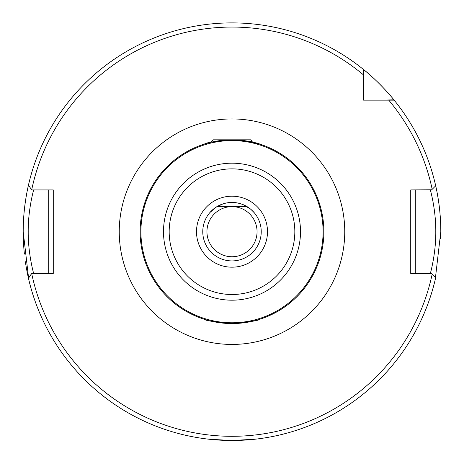 <?xml version="1.0" encoding="UTF-8"?>
<svg xmlns="http://www.w3.org/2000/svg" width="464" height="464" viewBox="0 0 464 464"><rect width="100%" height="100%" fill="white"/><g stroke="black" fill="none" stroke-linecap="round" stroke-linejoin="round"><path stroke-width="0.7" d="M249.678 141.532C269.439 147.349 256.801 140.917 231.983 139.815C215.255 141.201 206.086 142.605 204.479 144.037C206.115 142.599 215.284 141.195 232 139.815M204.479 144.037L205.071 143.852M205.645 143.678L209.154 142.703M225.336 440.382L209.055 439.222L231.681 440.487M231.263 440.487L225.446 440.382M232 323.559C249.829 321.97 259.074 320.537 259.736 319.273C258.958 320.566 249.719 321.993 232 323.559C214.206 321.975 204.96 320.549 204.264 319.273C205.007 320.56 214.252 321.987 232 323.559M259.736 319.273L259.254 319.423M259.214 319.435L257.874 319.841M256.203 320.317L252.346 321.279M252.259 321.297L248.24 322.115M243.351 322.857L237.835 323.373M202.768 231.687A29.232 29.232 0 0 0 232 260.919A29.232 29.232 0 0 0 261.232 231.687A29.232 29.232 0 0 0 232 202.455A29.232 29.232 0 0 0 202.768 231.687A29.232 29.232 0 0 1 232 202.455A29.232 29.232 0 0 1 261.232 231.687M430.348 273.447C430.198 274.021 435.98 253.999 435.789 231.687C435.98 209.397 430.198 189.335 430.348 189.927M323.872 231.687A91.872 91.872 0 0 1 232 323.559A91.872 91.872 0 0 1 140.128 231.687A91.872 91.872 0 0 1 232 139.815A91.872 91.872 0 0 1 323.872 231.687A91.872 91.872 0 0 0 232 139.815A91.872 91.872 0 0 0 140.128 231.687M28.774 279.612L23.2 231.687A208.8 208.8 0 0 0 24.406 254.098M25.369 261.719A208.8 208.8 0 0 0 28.466 278.29L31.668 273.447L53.267 273.447L53.267 189.927L31.668 189.927L28.466 185.09A208.8 208.8 0 0 1 363.544 69.536C378.392 81.252 391.86 97.133 393.89 99.818A208.8 208.8 0 0 1 394.151 100.143A208.8 208.8 0 0 1 435.696 185.803L432.187 189.312A204.624 204.624 0 0 0 388.739 100.143L394.151 100.143A208.8 208.8 0 0 1 440.8 231.687L435.226 279.612M440.678 238.861A208.8 208.8 0 0 0 435.696 185.803M232 440.487L254.945 439.222L240.764 440.301M257.056 231.687A25.056 25.056 0 0 0 232 206.631A25.056 25.056 0 0 0 206.944 231.687A25.056 25.056 0 0 0 232 256.743A25.056 25.056 0 0 0 257.056 231.687M206.944 216.63L206.451 217.488M250.589 209.125L243.496 204.81C236.692 202.02 229.831 201.718 222.917 203.905L215.969 207.246L216.943 206.631L247.057 206.631L247.996 207.222M254.249 212.727L251.059 209.525M215.969 207.246L209.972 212.471M210.163 212.251L211.41 210.934M213.805 208.806L215.221 207.75M363.544 88.844L363.544 91.698M253.135 142.28L259.521 144.037M23.2 231.687A208.8 208.8 0 0 1 28.466 185.09A208.8 208.8 0 0 0 23.2 231.687C23.061 203.22 30.027 179.081 28.635 184.359L28.704 184.057M440.8 231.687C440.939 203.22 433.973 179.081 435.365 184.359L435.296 184.057M431.729 273.609L410.733 273.447L410.733 189.927L431.729 189.77M393.89 99.818A208.8 208.8 0 0 0 363.544 69.536A208.8 208.8 0 0 1 393.89 99.818L382.353 100.143M435.696 277.576A208.8 208.8 0 0 1 28.466 278.29A208.8 208.8 0 0 0 435.696 277.576L431.572 273.447M431.572 189.927L432.187 189.312M28.466 185.09A208.8 208.8 0 0 1 363.544 69.536L363.544 100.143L388.739 100.143M415.744 189.927L415.744 273.447M33.652 189.927C33.802 189.335 28.02 209.392 28.211 231.675C28.02 253.988 33.802 274.021 33.652 273.447M48.256 273.447L48.256 189.927M210.708 142.32L213.208 139.815L250.792 139.815L251.784 140.952L248.536 141.317M250.792 141.468L249.8 141.224M229.558 202.559L232.394 202.461M250.119 141.619L251.807 140.934M267.496 231.687A35.496 35.496 0 0 1 232 267.183A35.496 35.496 0 0 1 196.504 231.687A35.496 35.496 0 0 1 232 196.191A35.496 35.496 0 0 1 267.496 231.687M119.248 231.687A112.752 112.752 0 0 1 232 118.935A112.752 112.752 0 0 1 344.752 231.687A112.752 112.752 0 0 1 232 344.439A112.752 112.752 0 0 1 119.248 231.687M300.504 231.687A68.504 68.504 0 0 1 232 300.191A68.504 68.504 0 0 1 163.496 231.687A68.504 68.504 0 0 1 232 163.183A68.504 68.504 0 0 1 300.504 231.687M169.174 231.687A62.826 62.826 0 0 0 232 294.512A62.826 62.826 0 0 0 294.826 231.687A62.826 62.826 0 0 0 232 168.861A62.826 62.826 0 0 0 169.174 231.687M140.911 231.687A91.089 91.089 0 0 0 232 322.776A91.089 91.089 0 0 0 323.089 231.687A91.089 91.089 0 0 0 232 140.598A91.089 91.089 0 0 0 140.911 231.687M31.685 273.447A204.624 204.624 0 0 0 432.187 274.067M363.544 74.948A204.624 204.624 0 0 0 31.685 189.927M251.105 141.102L253.199 142.315"/></g></svg>
